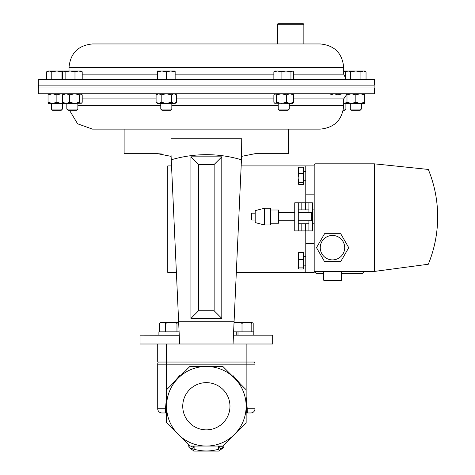 <?xml version="1.0" encoding="UTF-8"?>
<svg xmlns="http://www.w3.org/2000/svg" width="475" height="475" viewBox="0 0 475 475"><rect width="100%" height="100%" fill="white"/><g stroke="black" fill="none" stroke-linecap="round" stroke-linejoin="round"><path stroke-width="0.71" d="M179.253 335.249L140.036 335.154L140.036 344.001L179.651 344.001L170.982 153.704L171.107 156.37L157.73 153.704L124.117 153.704L124.117 129.123L288.592 129.123L288.592 153.704L254.98 153.704L241.603 156.37L241.448 159.772C218.197 152.968 194.797 152.968 171.261 159.772M170.982 153.704L170.982 138.742L241.727 138.742L241.603 156.37L254.98 153.704M161.429 153.953L157.73 153.704M178.636 321.718L234.074 321.718L233.059 344.001L272.674 344.001L272.674 335.154L233.463 335.154L233.379 336.941M165.496 331.829L165.496 323.238L171.232 322.353L178.665 322.353L178.642 321.89M233.059 344.001L179.651 344.001L233.059 344.001M221.795 318.41L221.795 156.833L190.914 156.833L190.914 318.41L221.795 318.41L214.136 310.751L214.136 164.493L198.574 164.493L198.574 310.751L214.136 310.751M234.074 321.718L241.603 156.37M170.982 138.742L241.727 138.742M233.463 335.154L234.068 321.89M241.727 153.704L241.448 159.772M190.914 318.41L198.574 310.751M221.795 156.833L214.136 164.493M190.914 156.833L198.574 164.493M298.276 223.802L308.892 223.802M312.425 223.802L314.195 223.802M298.276 209.879L308.892 209.879M312.425 209.879L314.195 209.879M332.476 259.896A12.225 12.225 0 0 0 344.702 247.671A12.225 12.225 0 0 0 332.476 235.452A12.225 12.225 0 0 0 320.251 247.671A12.225 12.225 0 0 0 332.476 259.896M341.525 271.433L341.525 280.274L323.73 280.274L323.73 271.433M314.195 164.926L314.195 271.433L374.324 271.433L428.308 264.243A124.682 124.682 0 0 0 428.308 169.438L374.324 163.822L315.299 163.822A1.104 1.104 0 0 0 314.195 164.926M348.751 247.671L340.688 233.706L324.562 233.706L316.498 247.671L324.562 261.636L340.688 261.636L348.751 247.671M362.122 273.642L364.331 271.433L362.122 273.642L341.525 273.642M323.73 273.642L316.409 273.642L314.195 271.433L316.409 273.642M436.537 200.064C439.428 222.181 436.685 243.574 428.308 264.243M374.324 163.822L374.324 271.433M69.012 71.007L69.012 67.432L343.698 67.432C342.309 53.17 334.483 45.339 320.215 43.949L92.494 43.949L277.329 43.949L277.329 24.278L303.858 24.278L303.858 43.949L304.962 43.949M60.853 79.319L38.344 79.319L38.344 85.12L374.365 85.12L374.365 79.319L60.853 79.319M69.475 110.265L77.615 123.803L92.494 129.123L320.215 129.123C334.483 127.728 342.309 119.896 343.698 105.634L343.698 98.913L346.988 94.103M38.344 93.747L374.365 93.747L374.365 87.946L38.344 87.946L38.344 93.747M182.744 406.25A23.607 23.607 0 0 0 206.358 429.863A23.607 23.607 0 0 0 229.965 406.25A23.607 23.607 0 0 0 206.358 382.642A23.607 23.607 0 0 0 182.744 406.25M182.453 373L183.332 373M222.686 447.931L222.84 446.043L189.875 446.043L166.565 422.732L166.565 389.767L178.22 378.112A39.793 39.793 0 0 1 206.358 366.457L222.84 366.457L246.145 389.767L246.145 422.732L222.84 446.043L221.635 446.043A4.245 4.233 180 0 1 218.595 447.319L218.595 449.297M218.595 446.399A4.245 4.233 180 0 0 220.293 446.043L218.595 446.043L218.595 447.319M206.358 366.457L189.875 366.457L178.22 378.112A39.793 39.793 0 0 0 206.358 446.043A39.793 39.793 0 0 0 234.496 378.112A39.793 39.793 0 0 0 206.358 366.457M157.718 344.001L157.718 362.039L166.565 362.039L166.565 364.159L157.718 364.159A4.245 4.245 0 0 1 158.288 362.039A4.245 4.245 0 0 0 157.718 364.159L157.718 408.726A4.245 4.245 0 0 0 161.963 412.971L166.565 412.971L161.963 412.971A4.245 4.245 0 0 1 157.718 408.726L165.472 408.726C165.603 411.445 165.336 412.864 164.683 412.971M165.817 412.971L165.775 408.726L165.472 408.726L166.565 396.72L166.565 364.159L254.992 364.159A4.245 4.245 0 0 0 254.422 362.039A4.245 4.245 0 0 1 254.992 364.159L254.992 408.726A4.245 4.245 0 0 1 250.747 412.971L246.145 412.971L250.747 412.971A4.245 4.245 0 0 0 254.992 408.726L247.237 408.726L246.145 396.72L246.145 362.039L254.992 362.039L254.992 344.001M229.383 373L230.256 373M188.581 444.553L189.002 447.515C200.545 452.129 212.117 452.129 223.707 447.515L224.129 444.553M232.958 375.493L240.403 384.02M246.145 398.032L246.893 412.971M248.027 412.971C247.374 412.87 247.113 411.457 247.237 408.726L246.935 408.726M241.318 384.934L227.673 371.296M185.036 371.296L171.392 384.94M165.775 408.726L166.565 398.032M172.306 384.026L179.663 375.571M190.024 447.925L189.875 446.043M194.115 449.291L194.115 446.399A4.245 4.233 0 0 1 192.422 446.043M218.595 451.096L223.707 447.515M189.002 447.515L194.115 451.096M194.115 447.319A4.245 4.233 -0 0 1 191.081 446.043M189.875 446.34A2.12 1.942 180 0 0 189.84 446.013M222.84 446.34A2.12 1.942 0 0 1 222.87 446.013M314.195 271.433L314.195 272.407L305.775 272.407L305.775 243.485L314.195 243.485M171.54 165.906L167.758 165.906L167.758 272.407L176.391 272.407M236.318 272.407L305.775 272.407M241.169 165.906L305.775 165.906L305.775 202.783M305.775 230.903L305.775 243.485M305.775 194.833L314.195 194.833M305.775 165.906L314.195 165.906M166.565 344.001L166.565 362.039L246.145 362.039L246.145 344.001M294.743 202.783L294.743 230.903L298.276 230.903L298.276 202.783L294.743 202.783L301.815 202.783L301.815 209.879M308.892 220.78L308.892 230.903L312.425 230.903L312.425 202.783L308.892 202.783L308.892 212.45M305.354 209.879L305.354 202.783L312.425 202.783M308.892 230.903L298.276 230.903M305.354 202.783L301.815 202.783M253.199 331.829L253.199 323.238L251.726 322.555M251.667 322.353L246.911 322.353L251.803 323.238L251.661 322.353L253.044 323.148M242.013 323.238L246.911 322.353L236.972 322.353L242.013 323.238L242.013 331.829M251.803 331.829L251.803 323.238M234.033 322.668L236.972 322.353L234.044 322.353M253.804 331.829L253.804 335.154L253.804 331.829L233.617 331.829M159.511 331.829L159.511 323.238L162.503 322.353L165.496 323.238M176.967 331.829L176.967 323.238L171.232 322.353L161.043 322.353L159.511 323.238M176.967 323.238L178.671 322.489M343.241 110.265L344.731 110.265L345.895 109.096L345.895 103.407M343.443 109.096L345.895 109.096M343.698 71.535L346.625 71.007L343.698 71.007M289.257 109.096L278.202 109.096L279.371 110.265L288.087 110.265L289.257 109.096L289.257 103.407M290.949 79.319L290.949 71.796L292.273 71.007L293.592 71.796L293.592 79.319M281.087 79.319L281.087 71.796L286.015 71.007L290.949 71.796M273.867 79.319L273.867 71.796L277.477 71.007L281.087 71.796M292.885 71.185L274.888 71.007L273.867 71.796M77.864 109.096L66.815 109.096L67.984 110.265L76.701 110.265L77.864 109.096L77.864 103.407M65.123 71.796L70.051 71.007L74.985 71.796L78.595 71.007L82.205 71.796L81.183 71.007L63.798 71.007L65.123 71.796L65.123 79.319M74.985 79.319L74.985 71.796M62.48 79.319L62.48 71.796L63.798 71.007L56.881 71.007L61.988 71.796L63.003 71.303M82.205 79.319L82.205 71.796M277.329 24.278L277.863 23.75L303.329 23.75L303.858 24.278M255.182 220.062L251.643 220.062L251.643 213.162L255.182 213.162M264.516 208.24L255.182 210.633L255.182 222.591L264.516 224.99L270.566 224.99L270.566 208.24L264.516 208.24L264.516 224.99M270.566 209.998L278.558 209.998L278.558 223.226L270.566 223.226M298.276 212.45L311.719 212.45L311.719 220.78L298.276 220.78M62.409 109.096L51.353 109.096L52.523 110.265L61.239 110.265L62.409 109.096L62.409 103.407M46.669 71.796L49.222 71.007L51.775 71.796L56.881 71.007L48.04 71.007L46.669 71.796L46.669 79.319M51.775 79.319L51.775 71.796M61.988 79.319L61.988 71.796M171.831 109.096L160.776 109.096L161.945 110.265L170.662 110.265L171.831 109.096L171.831 103.407M160.776 109.096L160.776 103.407M166.303 71.796L170.727 71.007L175.144 71.796L175.144 71.007L161.88 71.007L166.303 71.796L166.303 79.319M175.144 79.319L175.144 71.796M157.463 71.796L161.88 71.007L157.463 71.007L157.463 79.319M361.356 109.096L350.307 109.096L351.47 110.265L360.187 110.265L361.356 109.096L361.356 103.407M366.041 79.319L366.041 71.796L363.488 71.007L360.935 71.796L360.935 79.319M350.722 79.319L350.722 71.796L355.828 71.007L360.935 71.796M345.622 79.319L345.622 71.796L348.175 71.007L350.722 71.796M366.041 71.796L364.675 71.007L346.988 71.007L345.622 71.796M298.229 183.861L298.068 168.108L298.775 167.212L298.775 173.607L298.08 177.923L298.775 182.24L298.229 183.861L298.775 184.478L303.584 184.478L303.584 182.24L298.775 182.24M298.775 167.212L303.584 167.212L303.584 182.24M303.584 173.607L298.775 173.607M298.08 253.033L298.775 252.48L303.584 252.48L303.584 268.987L298.775 268.987L298.068 268.47L298.116 252.914M298.08 268.434L298.775 267.882L298.775 252.48M303.584 267.882L298.775 267.882M303.584 259.629L298.775 259.629M364.675 93.747L364.675 103.407L343.698 103.407M346.988 94.614L346.37 94.394M342.659 93.747L337.731 94.852L334.121 93.747L330.511 94.852M346.988 102.541L343.698 103.354M293.592 94.852L289.982 93.747L286.372 94.852L286.372 102.297L289.982 103.407L292.57 103.407L293.592 102.297L293.592 94.852L292.57 93.747M293.592 102.297L289.982 103.407L274.574 103.152L273.867 102.297L273.867 94.852L274.574 94.002L275.185 93.747L276.509 94.852L281.443 93.747L286.372 94.852M286.372 102.297L281.443 103.407L276.509 102.297L276.509 94.852M276.509 102.297L275.185 103.407L274.574 103.152M69.7 94.852L66.09 93.747L62.48 94.852L62.48 102.297L66.09 103.407L74.628 103.407L69.7 102.297L69.7 94.852L74.628 93.747L79.562 94.852L80.881 93.747L82.205 94.852L82.205 102.297L81.492 103.152L74.628 103.407L79.562 102.297L79.562 94.852M69.7 102.297L66.09 103.407L52.458 103.407L48.04 102.297L48.04 94.852L52.458 93.747L56.881 94.852L61.305 93.747L63.223 93.973M81.492 103.152L80.881 103.407L79.562 102.297M62.48 94.852L63.496 93.747M62.48 102.297L63.496 103.407M48.04 102.297L48.04 103.407L52.458 103.407L56.881 102.297L56.881 94.852M63.223 103.182L61.305 103.407L56.881 102.297M48.04 93.747L48.04 94.852M176.516 102.297L173.963 103.407L175.144 103.407L176.516 102.297L176.516 94.852L173.963 93.747L171.41 94.852L166.303 93.747L161.197 94.852L161.197 102.297L166.303 103.407L174.248 103.39M173.963 103.407L171.41 102.297L166.303 103.407L157.463 103.407L156.091 102.297L156.091 94.852L158.644 93.747L161.197 94.852M171.41 102.297L171.41 94.852M161.197 102.297L158.644 103.407L156.091 102.297M364.675 94.852L360.252 93.747L355.828 94.852L351.411 93.747L346.988 94.852L346.988 93.747M364.675 102.297L360.252 103.407L355.828 102.297L355.828 94.852M355.828 102.297L351.411 103.407L346.988 102.297L346.988 94.852M346.988 102.297L346.988 103.407M238.005 335.154L238.005 331.829L236.253 331.829L236.253 335.154M179.099 331.829L158.905 331.829L158.905 335.154M343.698 67.432L343.698 74.153L293.592 74.153M273.867 74.153L175.144 74.153M157.463 74.153L82.205 74.153M82.205 98.913L156.091 98.913M176.516 98.913L273.867 98.913M293.592 98.913L343.698 98.913M77.864 105.634L160.776 105.634M171.831 105.634L278.202 105.634M289.257 105.634L343.698 105.634M157.718 408.726A4.245 4.245 0 0 0 161.963 412.971M194.115 446.399L194.115 446.043M305.354 230.903L305.354 223.802M301.815 223.802L301.815 230.903M343.698 74.153L345.622 78.173M69.012 67.432C70.401 53.17 78.232 45.339 92.494 43.949M38.612 87.946L38.612 85.12M374.104 87.946L374.104 85.12M218.933 451.102L193.782 451.102M278.202 109.096L278.202 103.407M66.815 109.096L66.815 103.407M63.496 71.007L63.187 71.185M278.558 220.78L294.743 220.78M278.558 212.45L294.743 212.45M51.353 109.096L51.353 103.407M350.307 109.096L350.307 103.407M305.775 171.422L303.584 171.422M305.775 180.268L303.584 180.268M305.775 256.316L303.584 256.316M305.775 265.157L303.584 265.157M274.888 93.747L274.574 94.002M81.183 93.747L81.492 94.002M157.463 93.747L156.091 94.852M175.144 93.747L176.516 94.852"/></g></svg>
